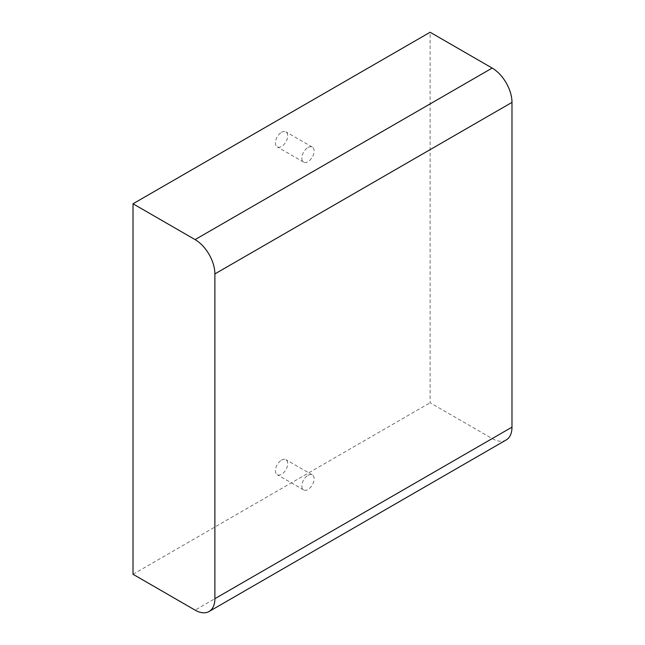 <?xml version="1.0" encoding="UTF-8"?>
<svg xmlns="http://www.w3.org/2000/svg" width="645" height="645" viewBox="0 0 645 645"><rect width="100%" height="100%" fill="white"/><g stroke="black" fill="none" stroke-linecap="round" stroke-linejoin="round"><path stroke-width="0.48" stroke-dasharray="3.23 2.42" d="M281.567 460.087A8.683 5.015 -60 0 1 285.904 459.651A8.683 5.015 -60 0 1 287.243 466.609A8.683 5.015 -60 0 1 281.567 474.26A8.683 5.015 -60 0 1 277.221 474.696A8.683 5.015 -60 0 1 275.891 467.738A8.683 5.015 -60 0 1 281.567 460.087M307.971 475.333A8.683 5.015 -60 0 1 312.317 474.897A8.683 5.015 -60 0 1 313.647 481.863A8.683 5.015 -60 0 1 307.971 489.515A8.683 5.015 -60 0 1 303.634 489.942A8.683 5.015 -60 0 1 302.303 482.984A8.683 5.015 -60 0 1 307.971 475.333M281.567 132.273A8.683 5.015 -60 0 1 285.904 131.838A8.683 5.015 -60 0 1 287.243 138.796A8.683 5.015 -60 0 1 281.567 146.447A8.683 5.015 -60 0 1 277.221 146.883A8.683 5.015 -60 0 1 275.891 139.925A8.683 5.015 -60 0 1 281.567 132.273M307.971 147.52A8.683 5.015 -60 0 1 312.317 147.084A8.683 5.015 -60 0 1 313.647 154.042A8.683 5.015 -60 0 1 307.971 161.693A8.683 5.015 -60 0 1 303.634 162.129A8.683 5.015 -60 0 1 302.303 155.171A8.683 5.015 -60 0 1 307.971 147.52M506.18 439.971A28.009 16.173 60 0 1 492.175 438.584L430.118 402.754L430.118 32.25M133.015 574.284L430.118 402.754M492.175 438.584L195.08 610.114M312.317 474.897L285.904 459.651M312.317 147.084L285.904 131.838M303.634 162.129L277.221 146.883M303.634 489.942L277.221 474.696"/><path stroke-width="0.97" d="M214.882 273.915L214.882 598.681L511.985 427.151L511.985 102.386L214.882 273.915A28.009 16.173 -120 0 0 195.08 239.609L133.015 203.78L133.015 574.284L195.08 610.114A28.009 16.173 -120 0 0 209.085 611.5A28.009 16.173 -120 0 0 214.882 598.681M195.08 239.609L492.175 68.08L430.118 32.25L133.015 203.78M492.175 68.08A28.009 16.173 60 0 1 511.985 102.386M511.985 427.151A28.009 16.173 60 0 1 506.18 439.971L209.085 611.5"/></g></svg>
